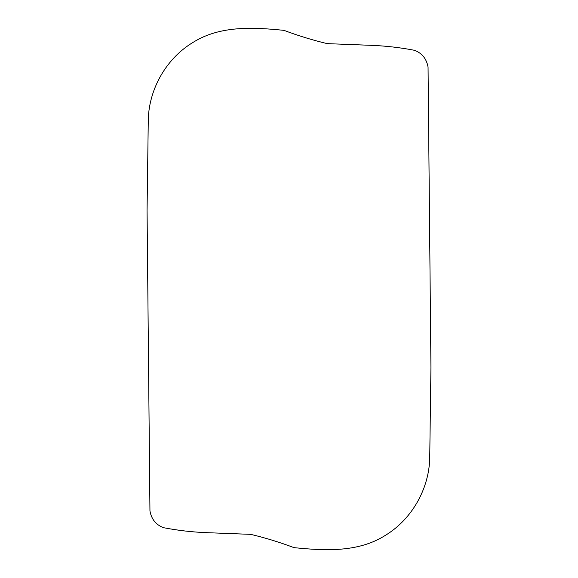 <?xml version="1.0" encoding="UTF-8"?>
<svg xmlns="http://www.w3.org/2000/svg" width="578" height="578" viewBox="0 0 578 578"><rect width="100%" height="100%" fill="white"/><g stroke="black" fill="none" stroke-linecap="round" stroke-linejoin="round"><path stroke-width="0.87" d="M384.421 535.936C411.211 520.113 428.544 490.007 429.707 459.337L430.935 367.507L428.052 67.048C426.528 58.768 422.019 53.183 414.534 50.315C400.142 47.548 385.663 45.886 371.105 45.33L327.285 43.639C312.864 40.222 298.429 35.793 283.957 30.352C253.771 27.318 220.493 25.374 193.579 42.064C166.789 57.887 149.456 87.993 148.293 118.663L147.065 210.493L149.948 510.952C151.472 519.239 155.981 524.817 163.473 527.685C177.858 530.452 192.337 532.114 206.895 532.67L250.715 534.361C265.136 537.778 279.571 542.207 294.043 547.648C324.229 550.682 357.507 552.626 384.421 535.936"/></g></svg>
